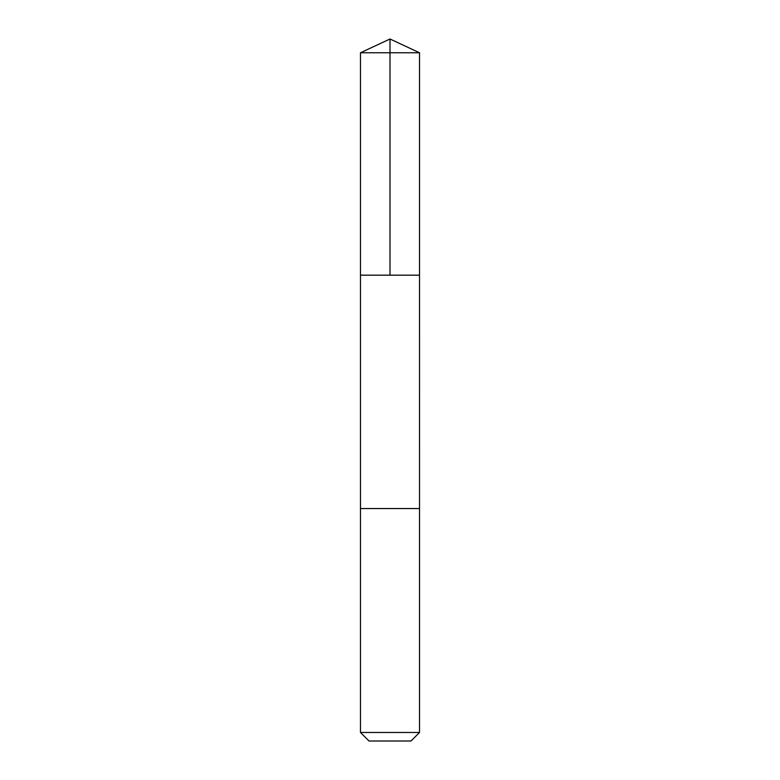 <?xml version="1.0" encoding="UTF-8"?>
<svg xmlns="http://www.w3.org/2000/svg" width="780" height="780" viewBox="0 0 780 780"><rect width="100%" height="100%" fill="white"/><g stroke="black" fill="none" stroke-linecap="round" stroke-linejoin="round"><path stroke-width="1.17" d="M418.022 275.174L419.523 275.174L419.523 52.767L360.477 52.767L360.477 275.174L419.523 275.174L419.513 508.55L360.487 508.55L360.477 275.174L418.022 275.174M419.523 508.55L360.477 508.55L360.477 732.478L419.523 732.478L419.523 508.55M419.523 732.478L411.002 741L368.998 741L360.477 732.478M390 275.174L390 39L360.477 52.767M390 39L419.523 52.767"/></g></svg>
